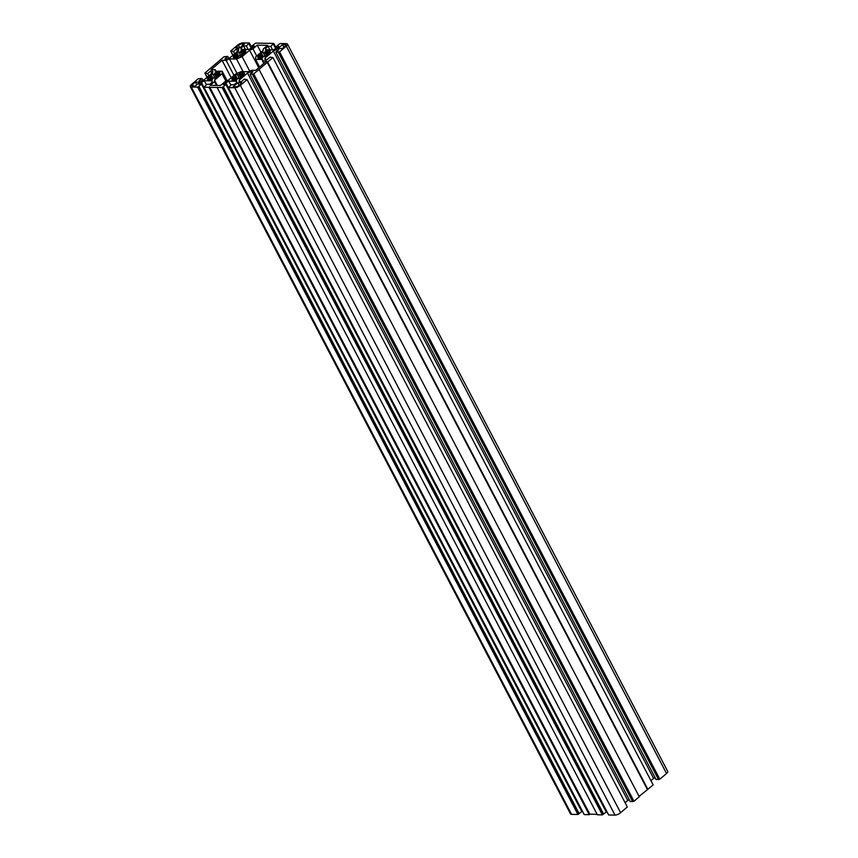 <?xml version="1.0" encoding="UTF-8"?>
<svg xmlns="http://www.w3.org/2000/svg" width="858" height="858" viewBox="0 0 858 858"><rect width="100%" height="100%" fill="white"/><g stroke="black" fill="none" stroke-linecap="round" stroke-linejoin="round"><path stroke-width="1.29" d="M242.138 82.872L239.264 85.317A2.628 0.933 152.4 0 1 235.907 86.765L233.194 86.712L237.784 82.797L242.138 82.872M239.157 85.403L237.784 82.797M195.174 86.079L192.449 86.036A2.628 0.933 152.4 0 1 191.838 85.789A2.628 0.933 152.4 0 1 192.546 84.545L195.42 82.089L199.764 82.164L195.174 86.079M196.782 84.706L195.42 82.089M235.618 47.78L238.481 45.324A2.628 0.933 152.4 0 1 241.838 43.876L244.551 43.93L239.961 47.844L235.618 47.78M282.582 44.562L285.296 44.605A2.628 0.933 152.4 0 1 285.907 44.852A2.628 0.933 152.4 0 1 285.199 46.107L282.325 48.552L277.981 48.477L282.582 44.562L283.944 47.179M214.468 81.66L214.564 80.159L222.029 73.788L222.19 71.289L215.122 71.171L215.219 69.67L211.143 69.605L222.061 60.296L226.126 60.36L229.483 58.912L236.54 59.03L242.128 56.628L249.603 50.257L252.949 48.809L257.261 45.142L267.578 45.313L263.277 48.981L263.181 50.483L255.716 56.853L255.555 59.352L262.623 59.47L262.527 60.972L266.602 61.036L255.695 70.345L251.619 70.281L248.262 71.729L241.205 71.611L235.618 74.013L228.142 80.384L224.796 81.832L220.495 85.51L210.167 85.339L214.468 81.66L216.441 85.435M217.331 85.457L214.564 80.159M225.976 81.328L222.029 73.788M227.166 80.813L222.19 71.289M216.012 71.193L215.219 69.67M231.199 77.778L222.061 60.296M233.987 75.397L226.126 60.36M237.044 73.391L229.483 58.912M243.136 71.643L236.54 59.03M249.699 71.107L242.128 56.628M258.741 67.739L249.603 50.257M256.714 56.006L252.949 48.809M261.014 52.327L257.261 45.142M259.577 67.031L255.555 59.352M263.814 63.417L262.527 60.972M210.414 78.571L209.856 77.52L207.539 78.335A7.014 2.477 152.4 0 1 208.655 76.759L210.553 76.534A4.387 1.544 152.4 0 1 211.551 75.676L210.253 75.397A7.014 2.477 152.4 0 1 212.805 73.842L213.149 74.7A4.387 1.544 152.4 0 1 214.521 74.11L215.004 72.898A7.014 2.477 152.4 0 1 217.503 72.276L216.087 73.724A4.387 1.544 152.4 0 1 217.031 73.745L219.004 72.297A7.014 2.477 152.4 0 1 219.948 72.898A7.014 2.477 152.4 0 1 219.991 72.973L217.642 74.163A4.387 1.544 152.4 0 1 217.6 74.775L219.927 73.96A7.014 2.477 152.4 0 1 218.811 75.536L216.902 75.761A4.387 1.544 152.4 0 1 215.905 76.619L217.213 76.898A7.014 2.477 152.4 0 1 214.65 78.453L214.307 77.595A4.387 1.544 152.4 0 1 212.934 78.185L212.462 79.397A7.014 2.477 152.4 0 1 209.963 80.019L211.379 78.571A4.387 1.544 152.4 0 1 210.435 78.55L208.451 79.998A7.014 2.477 152.4 0 1 207.507 79.397A7.014 2.477 152.4 0 1 207.475 79.322L209.824 78.132A4.387 1.544 152.4 0 1 209.856 77.52M210.146 78.754L209.824 78.132M209.18 77.756L208.655 76.759M212.119 79.515L210.553 76.534M212.902 78.26L211.551 75.676M215.015 78.271L213.149 74.7M216.302 77.52L214.521 74.11M216.634 76.019L215.004 72.898M217.138 75.74L216.087 73.724M217.6 74.775L217.031 73.745M219.498 73.23L219.004 72.297M216.355 77.477L215.905 76.619M214.736 78.41L214.307 77.595M211.905 79.59L211.379 78.571M236.25 56.51L235.703 55.459L233.376 56.274A7.014 2.477 152.4 0 1 234.491 54.697L236.4 54.472A4.387 1.544 152.4 0 1 237.398 53.614L236.089 53.335A7.014 2.477 152.4 0 1 238.642 51.78L238.996 52.649A4.387 1.544 152.4 0 1 240.369 52.059L240.841 50.837A7.014 2.477 152.4 0 1 243.34 50.214L241.924 51.662A4.387 1.544 152.4 0 1 242.868 51.684L244.852 50.236A7.014 2.477 152.4 0 1 245.785 50.837A7.014 2.477 152.4 0 1 245.828 50.922L243.479 52.102A4.387 1.544 152.4 0 1 243.447 52.724L245.763 51.898A7.014 2.477 152.4 0 1 244.648 53.475L242.75 53.711A4.387 1.544 152.4 0 1 241.752 54.558L243.05 54.837A7.014 2.477 152.4 0 1 240.497 56.392L240.154 55.534A4.387 1.544 152.4 0 1 238.781 56.124L238.299 57.347A7.014 2.477 152.4 0 1 235.8 57.958L237.216 56.51A4.387 1.544 152.4 0 1 236.272 56.489L234.288 57.936A7.014 2.477 152.4 0 1 233.355 57.336A7.014 2.477 152.4 0 1 233.312 57.261L235.66 56.07A4.387 1.544 152.4 0 1 235.703 55.459M235.993 56.703L235.66 56.07M235.017 55.695L234.491 54.697M237.956 57.454L236.4 54.472M238.749 56.199L237.398 53.614M240.851 56.21L238.996 52.649M242.149 55.459L240.369 52.059M242.482 53.968L240.841 50.837M242.975 53.679L241.924 51.662M243.854 53.571L242.868 51.684M245.334 51.169L244.852 50.236M243.887 53.571L243.447 52.724M242.203 55.427L241.752 54.558M240.583 56.349L240.154 55.534M237.752 57.529L237.216 56.51M234.856 78.979L234.298 77.928L231.982 78.743A7.014 2.477 152.4 0 1 233.097 77.166L235.006 76.93A4.387 1.544 152.4 0 1 236.004 76.083L234.695 75.804A7.014 2.477 152.4 0 1 237.248 74.249L237.602 75.107A4.387 1.544 152.4 0 1 238.974 74.517L239.446 73.305A7.014 2.477 152.4 0 1 241.945 72.683L240.53 74.131A4.387 1.544 152.4 0 1 241.473 74.153L243.458 72.705A7.014 2.477 152.4 0 1 244.391 73.305A7.014 2.477 152.4 0 1 244.433 73.38L242.085 74.571A4.387 1.544 152.4 0 1 242.042 75.182L244.369 74.367A7.014 2.477 152.4 0 1 243.254 75.944L241.345 76.169A4.387 1.544 152.4 0 1 240.347 77.027L241.656 77.306A7.014 2.477 152.4 0 1 239.103 78.861L238.749 77.992A4.387 1.544 152.4 0 1 237.376 78.593L236.905 79.805A7.014 2.477 152.4 0 1 234.406 80.427L235.821 78.979A4.387 1.544 152.4 0 1 234.877 78.957L232.893 80.405A7.014 2.477 152.4 0 1 231.96 79.805A7.014 2.477 152.4 0 1 231.917 79.73L234.266 78.539A4.387 1.544 152.4 0 1 234.298 77.928M234.599 79.161L234.266 78.539M233.623 78.164L233.097 77.166M236.561 79.923L235.006 76.93M237.355 78.668L236.004 76.083M239.457 78.679L237.602 75.107M240.744 77.928L238.974 74.517M241.087 76.426L239.446 73.305M241.581 76.147L240.53 74.131M242.46 76.04L241.473 74.153M243.94 73.638L243.458 72.705M242.492 76.04L242.042 75.182M240.808 77.885L240.347 77.027M239.189 78.818L238.749 77.992M236.347 79.998L235.821 78.979M260.693 56.918L260.146 55.867L257.818 56.682A7.014 2.477 152.4 0 1 258.934 55.105L260.843 54.88A4.387 1.544 152.4 0 1 261.84 54.022L260.532 53.743A7.014 2.477 152.4 0 1 263.095 52.188L263.438 53.057A4.387 1.544 152.4 0 1 264.811 52.467L265.283 51.244A7.014 2.477 152.4 0 1 267.782 50.622L266.377 52.07A4.387 1.544 152.4 0 1 267.321 52.091L269.294 50.643A7.014 2.477 152.4 0 1 270.238 51.244A7.014 2.477 152.4 0 1 270.27 51.319L267.921 52.51A4.387 1.544 152.4 0 1 267.889 53.132L270.206 52.306A7.014 2.477 152.4 0 1 269.09 53.882L267.192 54.118A4.387 1.544 152.4 0 1 266.195 54.966L267.503 55.244A7.014 2.477 152.4 0 1 264.94 56.8L264.596 55.942A4.387 1.544 152.4 0 1 263.224 56.531L262.741 57.754A7.014 2.477 152.4 0 1 260.242 58.365L261.658 56.918A4.387 1.544 152.4 0 1 260.714 56.896L258.741 58.344A7.014 2.477 152.4 0 1 257.797 57.743A7.014 2.477 152.4 0 1 257.765 57.668L260.103 56.478A4.387 1.544 152.4 0 1 260.146 55.867M260.435 57.111L260.103 56.478M259.459 56.102L258.934 55.105M262.409 57.861L260.843 54.88M263.192 56.607L261.84 54.022M265.304 56.617L263.438 53.057M266.591 55.867L264.811 52.467M266.924 54.376L265.283 51.244M267.428 54.086L266.377 52.07M268.307 53.979L267.321 52.091M269.777 51.577L269.294 50.643M268.329 53.979L267.889 53.132M266.645 55.834L266.195 54.966M265.025 56.757L264.596 55.942M262.194 57.936L261.658 56.918M255.641 43.115L273.788 43.415L270.774 46.364L268.028 46.311L265.615 48.37L265.53 49.775L273.412 49.903L278.947 46.493L276.212 46.45L280.083 43.522L286.443 43.629A4.387 1.544 152.4 0 1 287.462 44.048A4.387 1.544 152.4 0 1 286.293 46.117L279.569 51.855L275.847 52.199L278.753 49.721L276.469 49.678L273.337 51.03L265.015 58.14L264.929 59.534L267.213 59.567L270.109 57.1L272.908 57.54L253.732 73.917L250.01 74.249L252.906 71.782L250.633 71.74L247.501 73.091L239.167 80.191L239.082 81.596L241.366 81.628L244.262 79.15L247.072 79.601L240.347 85.339A4.387 1.544 152.4 0 1 234.76 87.741L228.41 87.634L231.413 84.685L234.159 84.738L236.572 82.679L236.658 81.274L228.786 81.145L223.241 84.556L225.986 84.599L222.104 87.527L203.957 87.226L206.971 84.277L209.717 84.331L212.13 82.271L212.216 80.867L204.333 80.738L198.799 84.148L201.544 84.191L197.662 87.119L191.302 87.023A4.387 1.544 152.4 0 1 190.283 86.604A4.387 1.544 152.4 0 1 191.463 84.524L198.177 78.786L201.898 78.453L198.992 80.92L201.276 80.963L204.408 79.612L212.73 72.512L212.816 71.107L210.542 71.075L207.636 73.552L204.837 73.102L224.013 56.725L227.735 56.392L224.839 58.87L227.123 58.902L230.244 57.561L238.578 50.45L238.663 49.045L236.379 49.013L233.483 51.491L230.684 51.04L237.398 45.302A4.387 1.544 152.4 0 1 242.986 42.9L249.346 43.007L246.332 45.957L243.586 45.914L241.173 47.962L241.087 49.367L248.97 49.496L254.504 46.085L251.759 46.042L255.641 43.115M276.49 48.584L273.788 43.415M275.826 48.863L273.359 44.155M272.619 49.893L270.774 46.364M269.873 49.85L268.028 46.311M266.355 49.785L265.615 48.37M277.07 48.102L276.212 46.45M275.847 52.199L656.102 779.547L659.823 779.214L666.537 773.476A4.387 1.544 -27.6 0 0 667.717 771.396L287.462 44.048M659.823 779.214L279.569 51.855M659.008 779.203L278.753 51.845M658.547 779.59L278.292 52.231M277.188 51.051L276.469 49.678M650.943 780.651L653.592 778.388L273.337 51.03M653.592 778.388L655.147 777.713M265.755 59.545L265.015 58.14M639.092 796.438L653.163 784.898L272.908 57.54M647.876 789.414L267.621 62.055M647.34 789.403L267.085 62.044M250.01 74.249L630.265 801.608L633.987 801.275L639.264 796.76L259.009 69.401M633.987 801.275L253.732 73.917M633.172 801.254L252.917 73.906M632.711 801.651L252.456 74.292M251.351 73.112L250.633 71.74M625.096 802.713L627.756 800.439L247.501 73.091M627.756 800.439L629.3 799.774M239.908 81.607L239.167 80.191M228.41 87.634L608.654 814.993L615.014 815.1A4.387 1.544 -27.6 0 0 620.602 812.698L627.316 806.96L247.072 79.601M230.877 85.146L228.786 81.145M605.373 810.306L605.909 809.855L225.654 82.497M217.106 87.452L597.361 814.81L602.359 814.885L606.241 811.958L225.986 84.599M603.657 814.156L223.402 86.808M603.217 814.156L222.962 86.797M602.359 814.885L222.104 87.527M203.957 87.226L584.212 814.585L589.21 814.671L589.789 814.178L209.534 86.819M589.789 814.178L597.093 814.306M589.21 814.671L208.955 87.312M206.435 84.738L204.333 80.738M580.93 809.898L581.467 809.448L201.212 82.089M190.283 86.604L570.538 813.952A4.387 1.544 -27.6 0 0 571.557 814.371L577.917 814.478L581.788 811.55L201.544 84.191M579.204 813.749L198.959 86.401M578.775 813.749L198.52 86.39M577.917 814.478L197.662 87.119M202.853 80.287L201.898 78.453M211.733 73.359L210.542 71.075M208.837 75.836L207.636 73.552M207.164 77.263L205.191 73.509M207.057 77.349L204.837 73.102M228.7 58.226L227.735 56.392M237.58 51.298L236.379 49.013M234.674 53.775L233.483 51.491M233.001 55.202L231.038 51.448M232.904 55.287L230.684 51.04M252.037 48.177L249.346 43.007M251.373 48.456L248.917 43.747M248.177 49.485L246.332 45.957M245.431 49.442L243.586 45.914M241.913 49.378L241.173 47.962M252.627 47.694L251.759 46.042M193.34 86.057L192.546 84.545M239.8 47.844L238.481 45.324M242.696 45.517L241.838 43.876M285.768 45.495L285.296 44.605M666.537 773.476L286.293 46.117M620.602 812.698L240.347 85.339M615.014 815.1L234.76 87.741M571.557 814.371L191.302 87.023"/></g></svg>
